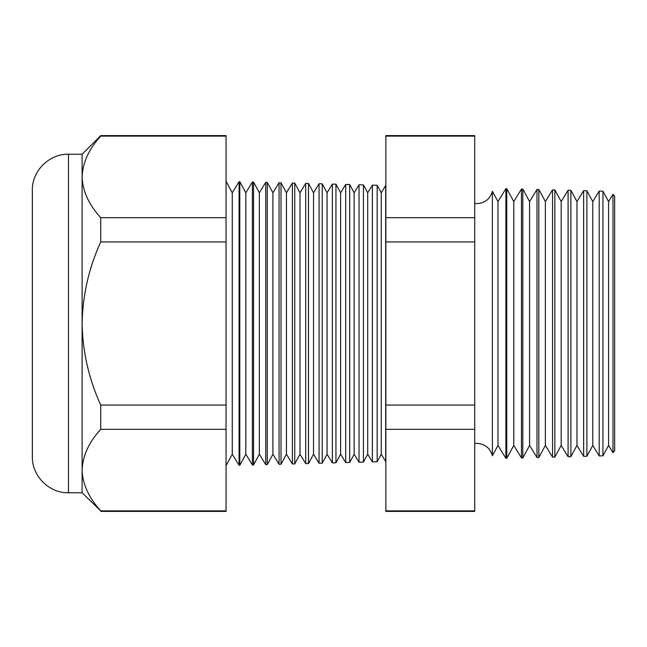 <?xml version="1.0" encoding="UTF-8"?>
<svg xmlns="http://www.w3.org/2000/svg" width="647" height="647" viewBox="0 0 647 647"><rect width="100%" height="100%" fill="white"/><g stroke="black" fill="none" stroke-linecap="round" stroke-linejoin="round"><path stroke-width="0.97" d="M492.391 455.723L497.98 445.435L497.98 201.565L492.391 191.277L492.391 455.723C490.127 448.023 484.983 443.907 476.976 443.381L474.72 443.543M612.984 194.367L614.65 196.122L614.65 450.878L612.984 452.633L612.984 194.367L608.568 201.565L608.568 445.435L602.931 455.82L599.195 455.917L599.195 191.083L592.773 201.565L592.773 445.435L586.902 456.24L583.643 456.329L583.643 190.671L576.97 201.565L576.97 445.435L570.88 456.661L568.098 456.733L568.098 190.267L561.175 201.565L561.175 445.435L554.851 457.081L552.546 457.138L552.546 189.862L545.372 201.565L545.372 445.435L538.822 457.502L536.994 457.55L536.994 189.45L529.578 201.565L529.578 445.435L522.8 457.922L521.45 457.955L521.45 189.045L513.775 201.565L513.775 445.435L506.771 458.335L505.897 458.359L505.897 188.641L497.98 201.565M608.568 201.565L602.931 191.18L602.931 455.82M592.773 201.565L586.902 190.76L586.902 456.24M576.97 201.565L570.88 190.339L570.88 456.661M561.175 201.565L554.851 189.919L554.851 457.081M545.372 201.565L538.822 189.498L538.822 457.502M529.578 201.565L522.8 189.078L522.8 457.922M513.775 201.565L506.771 188.665L506.771 458.335M381.237 192.766L381.237 454.234L385.693 461.513L385.693 185.487L381.237 192.766L377.169 185.268L377.169 461.732L372.365 461.861L372.365 185.139L367.698 192.766L367.698 454.234L363.428 462.095L359.036 462.209L359.036 184.791L354.152 192.766L354.152 454.234L349.695 462.451L345.708 462.556L345.708 184.444L340.613 192.766L340.613 454.234L335.955 462.815L332.38 462.904L332.38 184.096L327.067 192.766L327.067 454.234L322.222 463.171L319.052 463.252L319.052 183.748L313.528 192.766L313.528 454.234L308.482 463.535L305.724 463.6L305.724 183.4L299.99 192.766L299.99 454.234L294.741 463.891L292.395 463.956L292.395 183.044L286.443 192.766L286.443 454.234L281.008 464.247L279.067 464.303L279.067 182.697L272.905 192.766L272.905 454.234L267.268 464.611L265.739 464.651L265.739 182.349L259.358 192.766L259.358 454.234L253.535 464.967L252.411 464.999L252.411 182.001L245.82 192.766L245.82 454.234L239.794 465.33L239.083 465.347L239.083 181.653L232.273 192.766L232.273 454.234L226.062 465.686M367.698 192.766L363.428 184.905L363.428 462.095M354.152 192.766L349.695 184.549L349.695 462.451M340.613 192.766L335.955 184.185L335.955 462.815M327.067 192.766L322.222 183.829L322.222 463.171M313.528 192.766L308.482 183.465L308.482 463.535M299.99 192.766L294.741 183.109L294.741 463.891M286.443 192.766L281.008 182.753L281.008 464.247M272.905 192.766L267.268 182.389L267.268 464.611M259.358 192.766L253.535 182.033L253.535 464.967M245.82 192.766L239.794 181.67L239.794 465.33M68.461 492.771C49.164 493.273 31.857 475.957 32.35 456.661L32.35 190.339C31.857 171.043 49.164 153.727 68.461 154.229L68.461 492.771L82.112 492.771L100.73 510.871C88.817 497.794 82.614 484.207 82.112 470.094L82.112 492.771M68.461 154.229L82.112 154.229L82.112 323.5C82.654 351.879 88.865 379.069 100.73 405.054L100.73 429.317C88.89 442.241 82.679 455.828 82.112 470.094L82.112 323.5C82.662 295.072 88.874 267.89 100.73 241.946L100.73 217.683C88.817 204.606 82.614 191.019 82.112 176.906L82.557 170.768M100.73 136.129L226.062 136.129L226.062 135.603L100.73 135.603L100.73 136.129C88.89 149.045 82.679 162.64 82.112 176.906M226.062 136.129L226.062 217.683L100.73 217.683M226.062 217.683L226.062 241.946L100.73 241.946M226.062 241.946L226.062 405.054L100.73 405.054M226.062 405.054L226.062 429.317L100.73 429.317M226.062 429.317L226.062 510.871L100.73 510.871M226.062 510.871L226.062 511.397L100.73 511.397M474.72 135.603L474.72 511.397L385.863 511.397L385.863 135.603L474.72 135.603M474.72 510.871L385.863 510.871M474.72 429.317L385.863 429.317M474.72 405.054L385.863 405.054M474.72 241.946L385.863 241.946M474.72 217.683L385.863 217.683M474.72 136.129L385.863 136.129M492.391 191.277C490.127 198.977 484.983 203.093 476.976 203.619L474.72 203.457M232.273 192.766L226.062 181.314M602.931 191.18L599.195 191.083M239.794 181.67L239.083 181.653M253.535 182.033L252.411 182.001M267.268 182.389L265.739 182.349M281.008 182.753L279.067 182.697M294.741 183.109L292.395 183.044M308.482 183.465L305.724 183.4M322.222 183.829L319.052 183.748M335.955 184.185L332.38 184.096M349.695 184.549L345.708 184.444M363.428 184.905L359.036 184.791M377.169 185.268L372.365 185.139M506.771 188.665L505.897 188.641M522.8 189.078L521.45 189.045M538.822 189.498L536.994 189.45M554.851 189.919L552.546 189.862M570.88 190.339L568.098 190.267M586.902 190.76L583.643 190.671M82.112 154.229L100.73 135.603M232.273 454.234L239.083 465.347M245.82 454.234L252.411 464.999M259.358 454.234L265.739 464.651M272.905 454.234L279.067 464.303M286.443 454.234L292.395 463.956M299.99 454.234L305.724 463.6M313.528 454.234L319.052 463.252M327.067 454.234L332.38 462.904M340.613 454.234L345.708 462.556M354.152 454.234L359.036 462.209M367.698 454.234L372.365 461.861M381.237 454.234L377.169 461.732M497.98 445.435L505.897 458.359M513.775 445.435L521.45 457.955M529.578 445.435L536.994 457.55M545.372 445.435L552.546 457.138M561.175 445.435L568.098 456.733M576.97 445.435L583.643 456.329M592.773 445.435L599.195 455.917M608.568 445.435L612.984 452.633"/></g></svg>
